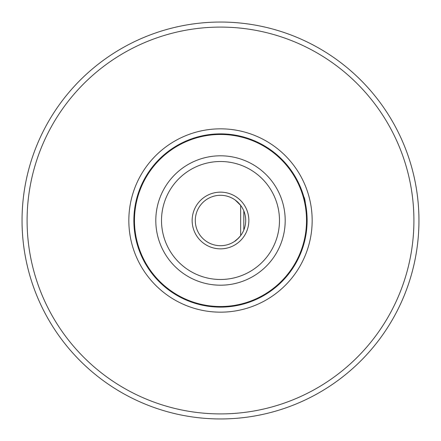 <?xml version="1.0" encoding="UTF-8"?>
<svg xmlns="http://www.w3.org/2000/svg" width="441" height="441" viewBox="0 0 441 441"><rect width="100%" height="100%" fill="white"/><g stroke="black" fill="none" stroke-linecap="round" stroke-linejoin="round"><path stroke-width="0.66" d="M235.163 200.005L240.659 205.379L240.659 235.621C237.396 239.276 235.351 241.216 234.524 241.436L238.581 238.052M243.812 210.925L243.812 230.075M245.698 220.5A25.198 25.198 0 0 1 207.898 242.324A25.198 25.198 0 0 1 207.898 198.676A25.198 25.198 0 0 1 245.698 220.5M303.871 244.016L304.797 240.444M307.123 220.5A86.623 86.623 0 0 1 177.188 295.52A86.623 86.623 0 0 1 177.188 145.48A86.623 86.623 0 0 1 307.123 220.5A86.623 86.623 0 0 1 177.188 295.52A86.623 86.623 0 0 1 177.188 145.48A86.623 86.623 0 0 1 307.123 220.5C305.949 205.567 304.863 197.728 303.871 196.978L304.307 198.577M147.735 267.5C129.411 236.167 129.411 204.833 147.735 173.5M238.735 237.892L240.009 236.448M240.659 205.379L238.592 202.959M236.751 201.239L234.524 199.564M413.912 220.5A193.412 193.412 0 0 1 123.794 387.997A193.412 193.412 0 0 1 123.794 53.003A193.412 193.412 0 0 1 413.912 220.5M418.95 220.5A198.45 198.45 0 0 1 121.275 392.363A198.45 198.45 0 0 1 121.275 48.637A198.45 198.45 0 0 1 418.95 220.5M248.851 220.5A28.351 28.351 0 0 1 206.327 245.053A28.351 28.351 0 0 1 206.327 195.947A28.351 28.351 0 0 1 248.851 220.5M128.833 220.5A91.667 91.667 0 0 0 266.331 299.886A91.667 91.667 0 0 0 266.331 141.114A91.667 91.667 0 0 0 128.833 220.5M279.484 220.5A58.984 58.984 0 0 1 191.008 271.584A58.984 58.984 0 0 1 191.008 169.416A58.984 58.984 0 0 1 279.484 220.5M306.534 220.5A86.034 86.034 0 0 1 177.48 295.007A86.034 86.034 0 0 1 177.48 145.993A86.034 86.034 0 0 1 306.534 220.5M285.195 220.5A64.695 64.695 0 0 1 188.153 276.529A64.695 64.695 0 0 1 188.153 164.471A64.695 64.695 0 0 1 285.195 220.5"/></g></svg>
